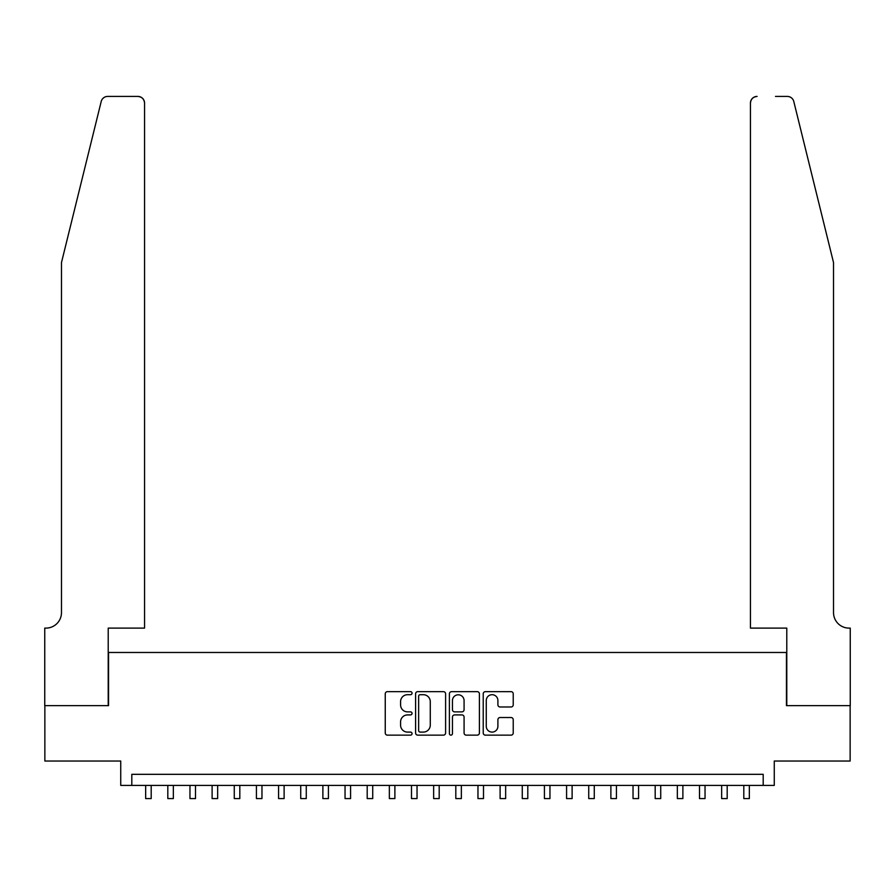 <?xml version="1.0" encoding="UTF-8"?>
<svg xmlns="http://www.w3.org/2000/svg" width="895" height="895" viewBox="0 0 895 895"><rect width="100%" height="100%" fill="white"/><g stroke="black" fill="none" stroke-linecap="round" stroke-linejoin="round"><path stroke-width="1.34" d="M412.058 693.178A1.522 1.522 0 0 0 410.536 691.656L387.434 691.656A2.17 2.17 0 0 0 385.253 693.826L385.253 732.971A2.17 2.17 0 0 0 387.434 735.142L410.536 735.142A1.522 1.522 0 0 0 412.058 733.62A1.522 1.522 0 0 0 410.536 732.099L407.538 732.099A6.959 6.959 0 0 1 400.58 725.14L400.58 721.873A6.959 6.959 0 0 1 407.538 714.915L410.536 714.915A1.522 1.522 0 0 0 412.058 713.393A1.522 1.522 0 0 0 410.536 711.872L407.538 711.872A6.959 6.959 0 0 1 400.58 704.913L400.58 701.658A6.959 6.959 0 0 1 407.538 694.699L410.536 694.699A1.522 1.522 0 0 0 412.058 693.178M511.045 706.983A2.17 2.17 0 0 0 513.227 704.812L513.227 693.826A2.17 2.17 0 0 0 511.045 691.656L485.392 691.656A2.17 2.17 0 0 0 483.222 693.826L483.222 732.971A2.17 2.17 0 0 0 485.392 735.142L511.045 735.142A2.17 2.17 0 0 0 513.227 732.971L513.227 719.703A2.17 2.17 0 0 0 511.045 717.533L500.07 717.533A2.17 2.17 0 0 0 497.9 719.703L497.9 726.281A5.817 5.817 0 0 1 492.082 732.099A5.817 5.817 0 0 1 486.265 726.281L486.265 700.516A5.817 5.817 0 0 1 492.082 694.699A5.817 5.817 0 0 1 497.9 700.516L497.9 704.812A2.17 2.17 0 0 0 500.07 706.983L511.045 706.983M763.189 785.396L774.264 785.396L774.264 761.03L850.138 761.03L850.138 705.64L786.448 705.64L786.448 652.477L108.552 652.477L108.552 705.64L44.862 705.64L44.862 761.03L120.735 761.03L120.735 785.396L763.189 785.396L763.189 774.32L131.811 774.32L131.811 785.396M445.598 693.826A2.17 2.17 0 0 0 443.428 691.656L417.764 691.656A2.17 2.17 0 0 0 415.593 693.826L415.593 732.971A2.17 2.17 0 0 0 417.764 735.142L443.428 735.142A2.17 2.17 0 0 0 445.598 732.971L445.598 693.826M451.572 691.656L477.236 691.656A2.17 2.17 0 0 1 479.407 693.826L479.407 732.971A2.17 2.17 0 0 1 477.236 735.142L466.25 735.142A2.17 2.17 0 0 1 464.08 732.971L464.08 717.096A2.17 2.17 0 0 0 461.909 714.915L454.626 714.915A2.17 2.17 0 0 0 452.445 717.096L452.445 733.62A1.522 1.522 0 0 1 450.923 735.142A1.522 1.522 0 0 1 449.402 733.62L449.402 693.826A2.17 2.17 0 0 1 451.572 691.656M420.158 694.699A1.522 1.522 0 0 0 418.636 696.221L418.636 730.577A1.522 1.522 0 0 0 420.158 732.099L423.313 732.099A6.959 6.959 0 0 0 430.271 725.14L430.271 701.658A6.959 6.959 0 0 0 423.313 694.699L420.158 694.699M464.08 700.617A5.817 5.817 0 0 0 458.262 694.8A5.817 5.817 0 0 0 452.445 700.617L452.445 709.701A2.17 2.17 0 0 0 454.626 711.872L461.909 711.872A2.17 2.17 0 0 0 464.08 709.701L464.08 700.617M145.661 785.396L145.661 798.575L151.199 798.575L151.199 785.396M101.213 101.482C102.903 97.835 102.903 97.835 101.213 101.482L61.475 262.571L61.475 612.594A15.506 15.506 0 0 1 45.969 628.111L44.75 628.111L44.75 705.64L108.217 705.64L108.217 628.111L144.554 628.111L144.554 103.07A6.645 6.645 0 0 0 137.908 96.425L107.668 96.425A6.645 6.645 0 0 0 101.213 101.482M119.516 96.425L137.908 96.425C141.913 96.85 144.129 99.065 144.554 103.07L144.554 628.111M61.475 612.594A15.506 15.506 0 0 1 45.969 628.111M821.341 213.178L793.787 101.482C792.097 97.835 792.097 97.835 793.787 101.482L833.525 262.571L833.525 612.594A15.506 15.506 0 0 0 849.031 628.111L850.25 628.111L850.25 705.64L786.783 705.64L786.783 628.111L750.446 628.111L750.446 103.07L750.446 628.111M775.484 96.425L787.331 96.425A6.645 6.645 0 0 1 793.787 101.482M757.092 96.425A6.645 6.645 0 0 0 750.446 103.07C750.871 99.065 753.087 96.85 757.092 96.425M833.525 612.594A15.506 15.506 0 0 0 849.031 628.111M167.812 785.396L167.812 798.575L173.35 798.575L173.35 785.396M189.964 785.396L189.964 798.575L195.502 798.575L195.502 785.396M212.115 785.396L212.115 798.575L217.653 798.575L217.653 785.396M234.277 785.396L234.277 798.575L239.815 798.575L239.815 785.396M256.429 785.396L256.429 798.575L261.966 798.575L261.966 785.396M278.58 785.396L278.58 798.575L284.118 798.575L284.118 785.396M300.731 785.396L300.731 798.575L306.269 798.575L306.269 785.396M322.882 785.396L322.882 798.575L328.42 798.575L328.42 785.396M345.045 785.396L345.045 798.575L350.583 798.575L350.583 785.396M367.196 785.396L367.196 798.575L372.734 798.575L372.734 785.396M389.347 785.396L389.347 798.575L394.885 798.575L394.885 785.396M411.499 785.396L411.499 798.575L417.036 798.575L417.036 785.396M433.65 785.396L433.65 798.575L439.188 798.575L439.188 785.396M455.812 785.396L455.812 798.575L461.35 798.575L461.35 785.396M477.964 785.396L477.964 798.575L483.501 798.575L483.501 785.396M500.115 785.396L500.115 798.575L505.653 798.575L505.653 785.396M522.266 785.396L522.266 798.575L527.804 798.575L527.804 785.396M544.417 785.396L544.417 798.575L549.955 798.575L549.955 785.396M566.58 785.396L566.58 798.575L572.118 798.575L572.118 785.396M588.731 785.396L588.731 798.575L594.269 798.575L594.269 785.396M610.882 785.396L610.882 798.575L616.42 798.575L616.42 785.396M633.034 785.396L633.034 798.575L638.571 798.575L638.571 785.396M655.185 785.396L655.185 798.575L660.723 798.575L660.723 785.396M677.347 785.396L677.347 798.575L682.885 798.575L682.885 785.396M699.498 785.396L699.498 798.575L705.036 798.575L705.036 785.396M721.65 785.396L721.65 798.575L727.187 798.575L727.187 785.396M743.801 785.396L743.801 798.575L749.339 798.575L749.339 785.396"/></g></svg>
